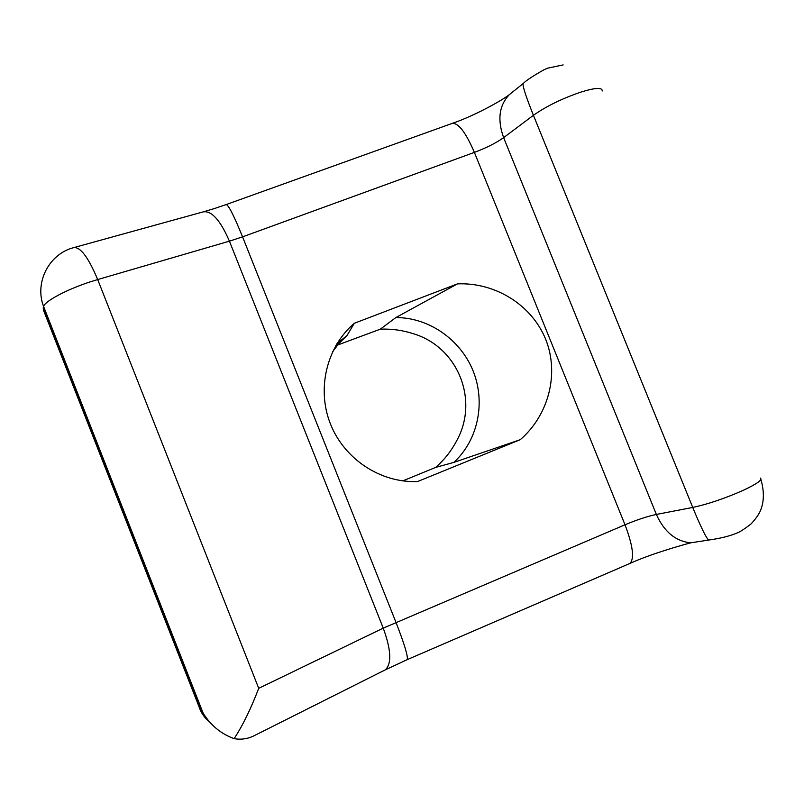 <?xml version="1.0" encoding="UTF-8"?>
<svg xmlns="http://www.w3.org/2000/svg" width="804" height="804" viewBox="0 0 804 804"><rect width="100%" height="100%" fill="white"/><g stroke="black" fill="none" stroke-linecap="round" stroke-linejoin="round"><path stroke-width="1.21" d="M523.374 83.375L523.052 83.636C522.67 86.53 526.128 97.083 533.424 115.304L692.736 507.445C700.284 525.766 705.53 536.65 708.475 540.087L709.56 539.926M395.829 317.58C428.833 317.409 460.491 339.579 473.114 370.925C485.757 402.382 478.219 439.919 453.878 462.39L520.198 439.708C548.207 415.738 559.715 374.282 545.685 339.318C531.484 304.294 494.48 282.194 457.446 283.882L395.829 317.58L380.332 329.158L337.569 345.047M336.454 345.439L335.76 345.69M380.332 329.158C391.719 328.715 402.804 330.263 413.598 333.801C457.978 347.227 479.355 400.221 456.582 440.954C451.235 451.054 444.27 459.868 435.678 467.395L402.764 480.892M453.878 462.39L435.678 467.395M520.198 439.708L417.598 481.536C380.433 483.103 344.403 459.084 330.484 424.07C316.565 389.226 326.384 347.147 354.323 323.278L457.446 283.882M332.575 351.75L338.966 343.419L346.956 335.58L354.323 323.278M43.265 307.61L43.366 309.892L198.769 706.053L200.035 707.229L43.265 307.61L43.537 306.344C34.361 282.214 49.185 253.823 73.777 247.622C80.43 246.808 88.41 257.451 97.696 279.551L229.421 241.17L383.247 628.135L625.009 524.781C636.989 519.766 647.441 516.329 656.365 514.449L503.626 137.635C497.204 119.726 499.123 105.374 509.384 94.591L512.449 92.138M346.956 335.58L336.946 343.69M198.769 706.053C200.839 712.605 204.447 717.912 209.603 721.962M256.094 734.735L252.898 736.343C246.778 739.027 240.527 739.801 234.135 738.655C242.707 725.54 250.898 708.756 258.717 688.324L383.247 628.135C391.156 649.853 391.849 663.752 385.317 669.822L384.051 670.466M200.035 707.229L203.08 713.007C210.608 725.298 220.959 733.851 234.135 738.655M760.885 479.435C765.609 495.445 762.614 506.51 759.639 512.339C757.77 515.987 754.835 519.917 750.846 524.118C744.333 529.072 739.871 531.977 737.459 532.821C730.132 535.987 720.474 538.409 708.475 540.087L690.767 542.821C675.692 541.333 664.225 531.876 656.365 514.449L692.736 507.445C707.912 504.188 724.716 498.5 743.157 490.37C756.996 483.867 762.715 479.777 760.333 478.089M74.38 247.451L203.261 211.864C211.653 210.527 220.376 220.296 229.421 241.17L242.567 236.848L395.97 622.366C404.352 643.893 408.12 656.315 407.266 659.622L406.894 659.782M628.828 563.905L629.964 563.423C634.577 558.579 632.919 545.695 625.009 524.781L474.39 152.388C486.44 147.856 496.189 142.941 503.626 137.635L533.424 115.304C546.207 106.309 561.986 98.59 580.739 92.148C595.302 87.636 602.457 87.254 602.196 91.003M563.142 64.913L547.504 68.209L543.826 69.847C533.012 75.948 526.087 80.541 523.052 83.636L509.384 94.591C501.837 100.611 474.109 115.997 452.019 123.464C458.2 122.53 465.657 132.168 474.39 152.388L242.567 236.848C234.014 215.794 228.547 205.04 226.195 204.558L214.929 208.387M252.898 736.343L385.317 669.822L407.266 659.622L629.964 563.423C651.25 553.755 682.013 545.112 690.767 542.821L701.138 541.213M203.08 713.007L43.537 306.344C45.506 300.847 66.812 289.53 89.686 282.043L97.696 279.551L258.717 688.324M214.588 208.487L204.015 211.653M226.286 204.528L452.019 123.464M338.966 343.419L335.419 346.273"/></g></svg>

